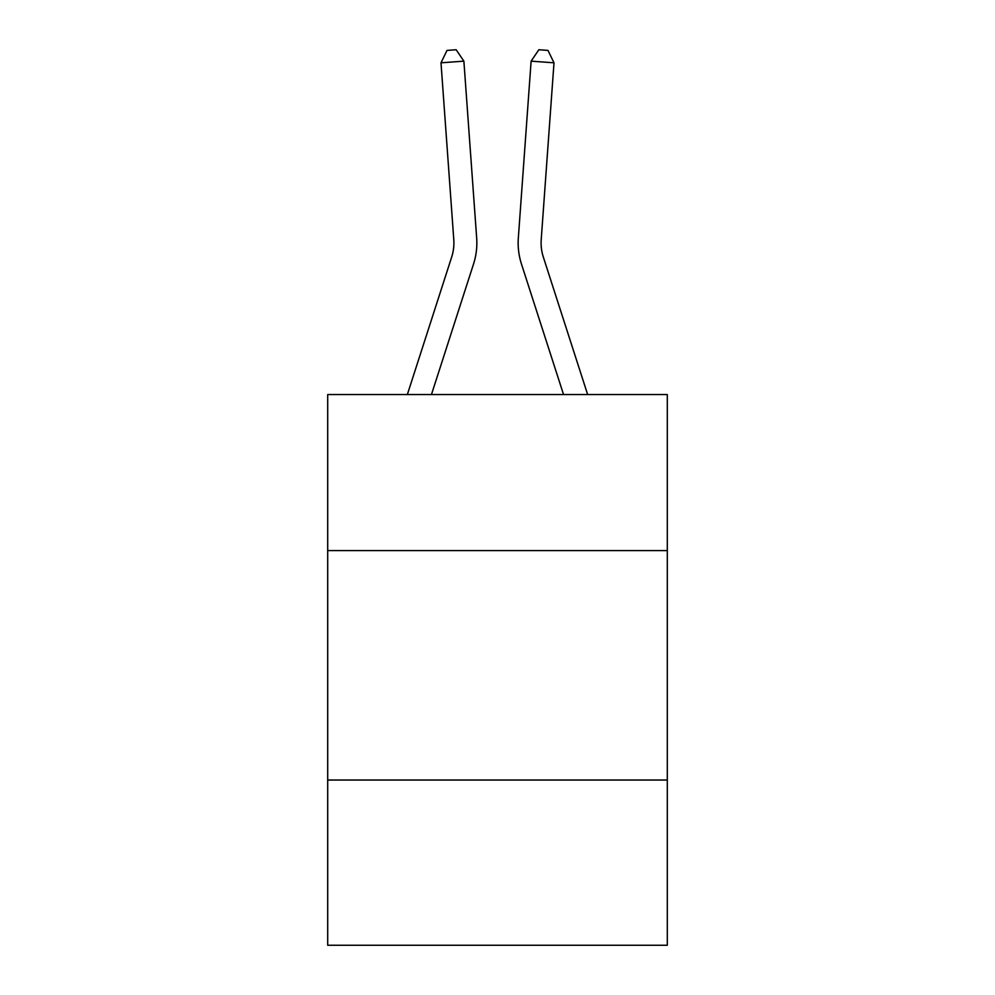 <?xml version="1.0" encoding="UTF-8"?>
<svg xmlns="http://www.w3.org/2000/svg" width="995" height="995" viewBox="0 0 995 995"><rect width="100%" height="100%" fill="white"/><g stroke="black" fill="none" stroke-linecap="round" stroke-linejoin="round"><path stroke-width="1.49" d="M667.297 550.583L667.297 394.542L327.703 394.542L327.703 550.583L667.297 550.583L667.297 945.25L327.703 945.25L327.703 550.583M667.297 780.043L327.703 780.043M476.667 237.954L463.881 61.155L476.667 237.954A68.842 68.842 0 0 1 473.533 264.036L431.457 394.542M587.647 394.542L543.307 256.996A45.894 45.894 0 0 1 541.218 239.608L554.004 62.809L531.119 61.155L518.333 237.954A68.842 68.842 0 0 0 521.467 264.036L563.543 394.542M554.004 62.809L547.996 50.409L538.842 49.75L531.119 61.155L518.333 237.954M543.307 256.996A45.894 45.894 0 0 1 541.218 239.608A45.894 45.894 0 0 0 543.307 256.996A45.894 45.894 0 0 1 541.218 239.608A45.894 45.894 0 0 0 543.307 256.996A45.894 45.894 0 0 1 541.218 239.608A45.894 45.894 0 0 0 543.307 256.996A45.894 45.894 0 0 1 541.218 239.608A45.894 45.894 0 0 0 543.307 256.996A45.894 45.894 0 0 1 541.218 239.608A45.894 45.894 0 0 0 543.307 256.996A45.894 45.894 0 0 1 541.218 239.608A45.894 45.894 0 0 0 543.307 256.996A45.894 45.894 0 0 1 541.218 239.608A45.894 45.894 0 0 0 543.307 256.996A45.894 45.894 0 0 1 541.218 239.608A45.894 45.894 0 0 0 543.307 256.996A45.894 45.894 0 0 1 541.218 239.608A45.894 45.894 0 0 0 543.307 256.996A45.894 45.894 0 0 1 541.218 239.608A45.894 45.894 0 0 0 543.307 256.996A45.894 45.894 0 0 1 541.218 239.608A45.894 45.894 0 0 0 543.307 256.996A45.894 45.894 0 0 1 541.218 239.608A45.894 45.894 0 0 0 543.307 256.996M407.353 394.542L451.693 256.996A45.894 45.894 0 0 0 453.782 239.608L440.996 62.809L447.004 50.409L456.158 49.75L463.881 61.155L440.996 62.809M451.693 256.996A45.894 45.894 0 0 0 453.782 239.608A45.894 45.894 0 0 1 451.693 256.996A45.894 45.894 0 0 0 453.782 239.608A45.894 45.894 0 0 1 451.693 256.996A45.894 45.894 0 0 0 453.782 239.608"/></g></svg>
